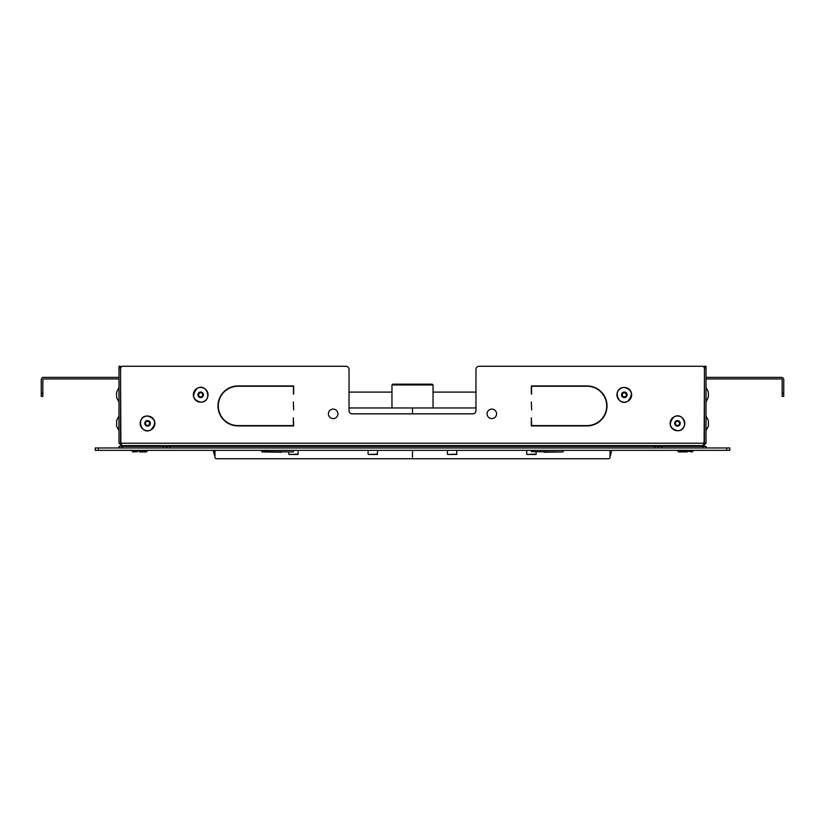 <?xml version="1.0" encoding="UTF-8"?>
<svg xmlns="http://www.w3.org/2000/svg" width="825" height="825" viewBox="0 0 825 825"><rect width="100%" height="100%" fill="white"/><g stroke="black" fill="none" stroke-linecap="round" stroke-linejoin="round"><path stroke-width="1.24" d="M405.993 445.582L405.993 446.377M118.965 387.461L116.614 392.04L116.614 397.588L118.965 402.177L118.986 387.472M116.614 425.432L116.614 426.154L116.614 425.432M118.965 430.733L118.965 416.017L116.614 420.595L116.614 426.154L118.986 430.722M200.692 392.752A2.062 2.062 0 0 1 202.476 395.845A2.062 2.062 0 0 1 198.907 395.845A2.062 2.062 0 0 1 200.692 392.752M147.551 425.432A2.062 2.062 0 0 1 145.757 422.338A2.062 2.062 0 0 1 149.335 422.338A2.062 2.062 0 0 1 147.551 425.432M120.574 382.913A2.382 2.382 0 0 1 120.718 382.119M120.574 380.542L120.893 443.046L121.595 443.365L121.595 445.582L703.405 445.582L703.56 443.211L121.048 443.211M120.574 436.064L120.893 443.046M677.449 421.307A2.062 2.062 0 0 1 679.243 424.401A2.062 2.062 0 0 1 675.665 424.401A2.062 2.062 0 0 1 677.449 421.307M624.308 396.877A2.062 2.062 0 0 1 622.524 393.783A2.062 2.062 0 0 1 626.092 393.783A2.062 2.062 0 0 1 624.308 396.877M708.386 396.877L708.386 392.04L706.035 387.461L706.035 402.177L708.386 396.877M706.035 416.017L706.035 430.733L708.386 426.154L708.386 420.595L706.014 416.027M704.282 382.119A2.382 2.382 0 0 1 704.426 382.913M703.952 443.211L704.426 436.064M704.107 443.046L704.426 380.542M120.574 366.259L118.986 366.259L118.986 367.847L120.574 367.847L120.574 366.259M121.595 443.994L120.574 443.211L120.574 367.847M121.368 443.994L121.368 445.582L118.986 443.211L118.986 367.847M121.368 445.582L150.253 445.582M42.838 393.226L41.25 393.226L41.25 396.402L42.838 396.402L42.838 379.748A0.794 0.794 0 0 1 43.632 378.953L118.202 378.953A0.794 0.794 0 0 1 118.986 379.748M41.25 393.226L41.25 379.748A2.382 2.382 0 0 1 43.632 377.365L118.202 377.365A2.382 2.382 0 0 1 118.986 377.499M491.824 409.097A4.764 4.764 0 0 0 487.709 416.233A4.764 4.764 0 0 0 495.949 416.233A4.764 4.764 0 0 0 491.824 409.097M333.176 409.097A4.764 4.764 0 0 0 329.051 416.233A4.764 4.764 0 0 0 337.291 416.233A4.764 4.764 0 0 0 333.176 409.097M704.107 367.847A1.588 1.588 0 0 0 702.518 366.259L479.139 366.259A3.176 3.176 0 0 0 475.963 369.435L475.963 410.685A3.176 3.176 0 0 1 472.787 413.851L352.213 413.851A3.176 3.176 0 0 1 349.037 410.685L349.037 369.435A3.176 3.176 0 0 0 345.861 366.259L122.482 366.259A1.588 1.588 0 0 0 120.893 367.847M293.349 417.821L293.669 425.917L237.982 425.917A19.986 19.986 0 0 1 217.986 405.921A19.986 19.986 0 0 1 237.982 385.935L293.669 385.935L293.669 394.02L293.349 386.244L237.982 386.244A19.676 19.676 0 0 0 218.305 405.921A19.676 19.676 0 0 0 237.982 425.597L293.349 425.597L293.349 417.821M531.331 401.961L531.651 409.891L531.331 401.961M606.695 405.766L607.004 405.735A19.986 19.986 0 0 0 587.018 385.935A19.986 19.986 0 0 1 607.014 405.921A19.986 19.986 0 0 1 587.018 425.917L531.331 425.917L531.331 417.821L531.651 425.597L587.018 425.597A19.676 19.676 0 0 0 606.695 405.921A19.676 19.676 0 0 0 587.018 386.244L531.651 386.244L531.331 394.02L531.331 385.935L587.018 385.935L531.331 385.935L531.651 394.02M293.349 401.961L293.669 409.891L293.349 401.961M703.405 443.994L703.632 445.582L706.014 443.211L706.014 367.847L704.426 367.847L704.426 443.211L706.014 443.211M218.305 405.766L217.996 405.735A19.986 19.986 0 0 1 237.982 385.935M293.349 394.02L293.669 385.935M531.651 386.244L587.018 386.244M479.139 366.259L702.518 366.259M349.037 407.973L475.963 407.973L349.037 407.973L349.037 369.435M122.482 366.259L345.861 366.259M706.014 367.847L706.014 366.259L704.426 366.259L704.426 367.847M674.747 445.582L703.632 445.582M706.014 379.748A0.794 0.794 0 0 1 706.798 378.953L781.368 378.953A0.794 0.794 0 0 1 782.162 379.748L782.162 396.402L783.75 396.402L783.75 379.748A2.382 2.382 0 0 0 781.368 377.365L706.798 377.365A2.382 2.382 0 0 0 706.014 377.499M703.632 443.994L704.426 443.211M214.5 455.534L213.263 450.347L214.933 455.586M610.026 456.71L610.026 457.246A1.588 1.495 0 0 1 608.438 458.741L216.562 458.741A1.588 1.495 0 0 1 214.974 457.246L214.974 450.347M433.043 384.966L432.248 384.172L392.752 384.172L391.957 384.966L433.043 384.966L433.043 407.973M610.026 450.347L610.026 457.246M602.405 446.057L609.706 446.377M215.294 446.057L222.595 446.377M560.567 445.871L615.574 445.871A3.176 2.248 0 0 0 617.131 445.582M207.869 445.582A3.176 2.248 0 0 0 209.426 445.871L264.433 445.871M290.854 445.871L405.993 445.871M419.007 445.871L534.146 445.871M536.25 452.069L535.93 454.472L527.051 454.472L535.93 454.472M456.926 450.347L456.607 454.472L447.717 454.472L456.607 454.472M377.592 450.347L377.283 454.472L368.393 454.472L377.283 454.472M298.268 450.347L297.949 454.472L289.07 454.472L297.949 454.472M543.984 452.244L562.918 451.945L543.984 452.244M281.531 452.244L262.082 451.945L281.531 452.244M658.092 447.965L658.092 446.377L166.908 446.377L166.908 447.965M174.673 445.582L174.673 446.377L170.074 446.377L174.518 446.377L174.518 445.582M650.482 446.377L650.482 445.582M650.327 446.377L650.327 445.582M166.588 447.965L166.588 446.377L118.986 446.377L118.986 447.965M706.014 447.965L706.014 446.377L658.412 446.377L658.412 447.965M139.611 451.935L146.283 451.935L141.395 451.935L146.283 451.935L147.551 450.667L146.283 451.935L147.551 450.667L131.68 450.667L132.938 451.935L137.837 451.646M687.163 451.935L678.717 451.935L677.449 450.667L693.32 450.667L692.051 451.935L687.163 451.058M726.639 447.965L729.805 447.965L729.805 450.347L95.195 450.347L95.195 447.965L726.639 447.965L726.639 450.347M349.037 392.102L391.957 392.102L349.037 392.102M433.043 392.102L475.963 392.102L433.043 392.102M412.5 407.973L412.5 413.851M412.5 450.347L412.5 457.246M654.926 446.377L647.336 446.377L654.926 446.377L654.926 447.965M200.692 392.04A2.774 2.774 0 0 1 203.094 396.206A2.774 2.774 0 0 1 198.289 396.206A2.774 2.774 0 0 1 200.692 392.04M200.692 387.461A7.363 7.363 0 0 1 208.055 394.814A7.363 7.363 0 0 1 200.692 402.177A7.363 7.363 0 0 1 193.328 394.814A7.363 7.363 0 0 1 200.692 387.461M147.551 426.154A2.774 2.774 0 0 1 145.148 421.988A2.774 2.774 0 0 1 149.954 421.988A2.774 2.774 0 0 1 147.551 426.154M147.551 430.733A7.363 7.363 0 0 1 140.188 423.369A7.363 7.363 0 0 1 147.551 416.017A7.363 7.363 0 0 1 154.904 423.369A7.363 7.363 0 0 1 147.551 430.733M677.449 420.595A2.774 2.774 0 0 1 679.852 424.762A2.774 2.774 0 0 1 675.046 424.762A2.774 2.774 0 0 1 677.449 420.595M677.449 416.017A7.363 7.363 0 0 1 684.812 423.369A7.363 7.363 0 0 1 677.449 430.733A7.363 7.363 0 0 1 670.096 423.369A7.363 7.363 0 0 1 677.449 416.017M624.308 397.588A2.774 2.774 0 0 1 621.906 393.432A2.774 2.774 0 0 1 626.711 393.432A2.774 2.774 0 0 1 624.308 397.588M624.308 402.177A7.363 7.363 0 0 1 616.945 394.814A7.363 7.363 0 0 1 624.308 387.461A7.363 7.363 0 0 1 631.672 394.814A7.363 7.363 0 0 1 624.308 402.177M120.574 443.211L118.986 443.211M782.162 393.226L783.75 393.226M534.146 446.057L524.03 446.377M459.938 446.057L444.706 446.377M536.25 454.152L527.051 454.472M456.926 454.152L447.717 454.472M377.592 454.152L368.393 454.472M298.268 454.152L289.07 454.472M301.28 446.057L290.854 446.057M380.614 446.057L365.382 446.377M531.486 450.347L531.486 451.626L562.918 451.945M261.783 450.347L261.783 451.626L293.205 451.945M170.074 446.377L170.074 447.965M177.849 446.377L177.849 445.582M647.151 446.377L647.151 445.582M610.5 455.534L611.738 450.347M122.162 446.377L122.162 447.965M163.412 446.377L163.412 447.965M702.838 447.965L702.838 446.377M661.588 447.965L661.588 446.377M98.361 447.965L98.361 450.347M419.007 445.582L419.007 446.377M133.114 445.582L133.114 446.377M146.118 445.582L146.118 446.377M678.882 445.582L678.882 446.377M691.886 445.582L691.886 446.377M200.692 402.177C212.809 402.311 207.704 382.418 197.144 388.369C191.565 395.288 192.751 399.898 200.692 402.177M147.551 416.017C135.816 415.625 140.229 435.383 150.686 430.031C156.853 423.462 155.812 418.78 147.551 416.017M677.449 430.733C689.566 430.867 684.461 410.974 673.901 416.924C668.25 423.586 669.426 428.185 677.449 430.733M624.308 387.451C612.191 387.327 617.296 407.22 627.856 401.27C633.435 394.34 632.249 389.73 624.308 387.451M391.957 384.966L391.957 407.973M526.732 454.152L526.732 450.347M447.408 454.152L447.408 450.347M368.074 454.152L368.074 450.347M288.75 454.152L288.75 452.069M534.146 445.582L534.146 446.377M560.567 445.582L560.567 446.377M563.217 450.347L563.217 451.626M264.433 445.582L264.433 446.377M290.854 445.582L290.854 446.377M293.514 450.347L293.514 451.626"/></g></svg>
